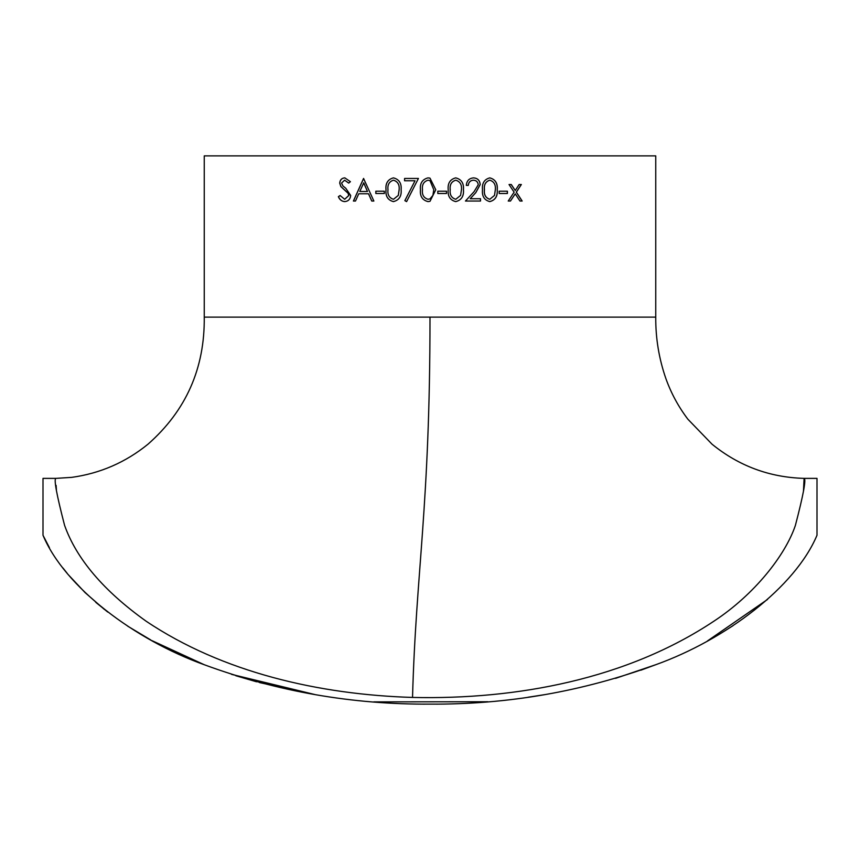 <?xml version="1.0" encoding="UTF-8"?>
<svg xmlns="http://www.w3.org/2000/svg" width="860" height="860" viewBox="0 0 860 860"><rect width="100%" height="100%" fill="white"/><g stroke="black" fill="none" stroke-linecap="round" stroke-linejoin="round"><path stroke-width="1.29" d="M803.455 491.275L804.1 478.375C806.314 478.988 803.412 494.683 795.371 525.471C785.234 555.442 754.36 594.572 714.026 621.103C627.187 678.959 517.107 699.814 412.531 697.438C319.339 694.601 222.589 672.531 146.071 621.167C103.651 590.863 76.486 558.914 64.575 525.331C56.599 494.65 53.707 478.998 55.9 478.375L43 478.375L43 535.253L49.428 547.712M62.984 568.019L67.188 573.319M68.768 575.222L85.194 592.712M95.739 602.301L107.747 612.051M127.667 626.144L150.898 640.044M151.94 640.625L204.142 664.672M231.523 674.358L315.147 694.611M373.799 701.889L487.878 701.749M615.545 678.357L655.857 664.672L640.818 670.209M707.457 640.947L767.507 599.463M43 535.253C64.597 586.928 134.321 639.775 204.777 664.92C277.479 691.58 352.589 704.652 430.097 704.125C507.626 704.63 582.747 691.537 655.438 664.834C726.055 639.496 795.253 587.058 817 535.253L817 478.375L804.1 478.375C769.582 477.397 738.89 466.002 712.015 444.179L687.892 419.228C678.454 406.78 671.112 393.213 665.855 378.507C658.964 358.642 655.589 338.184 655.75 317.125L655.75 155.875L204.25 155.875L204.25 317.125L655.75 317.125M56.093 485.352L56.416 489.899M412.531 697.438C416.003 570.664 430 507.486 430 317.125M428 177.869L430 178.16L435.784 189.748L430 201.304L428 201.605C422.325 200.143 419.809 196.188 420.454 189.748C419.787 183.32 422.303 179.364 428 177.869C422.314 179.364 419.798 183.32 420.465 189.748C419.809 196.166 422.325 200.122 428 201.605M368.521 193.79L371.735 201.025L373.863 201.025L363.565 178.45L353.406 201.025L355.492 201.025L358.738 193.79L368.585 193.79L371.8 201.025M384.302 191.189L384.302 193.5L375.831 193.5L375.831 191.189L384.302 191.189M393.428 177.869C399.104 179.31 401.674 183.277 401.136 189.748C401.685 196.198 399.115 200.154 393.428 201.605C387.838 200.143 385.366 196.188 386 189.748C385.344 183.32 387.817 179.364 393.428 177.869C387.86 179.364 385.387 183.32 386.043 189.748C385.398 196.166 387.871 200.122 393.461 201.605M418.433 178.45L406.597 201.605L404.856 200.638L415.025 180.761L404.587 180.761L404.587 178.45L418.433 178.45M446.48 191.189L446.48 193.5L437.815 193.5L437.815 191.189L446.48 191.189M455.725 177.869C461.422 179.31 463.991 183.277 463.454 189.748C464.013 196.198 461.433 200.154 455.725 201.605C450.081 200.143 447.576 196.188 448.21 189.748C447.555 183.32 450.06 179.364 455.725 177.869M466.313 185.394C466.69 180.804 469.098 178.299 473.559 177.869C477.633 178.181 479.858 180.417 480.224 184.577L475.763 192.683L470.216 198.714L480.503 198.714L480.503 201.025L465.454 201.025L474.064 191.683L478.246 184.76C477.902 181.901 476.3 180.374 473.452 180.191C470.334 180.439 468.625 182.18 468.302 185.394L466.313 185.394M489.791 177.869C495.306 179.31 497.8 183.277 497.263 189.748C497.811 196.198 495.317 200.154 489.791 201.605C484.298 200.143 481.858 196.188 482.481 189.748C481.847 183.32 484.277 179.364 489.791 177.869M507.411 191.189L507.411 193.5L499.198 193.5L499.198 191.189L507.411 191.189M511.291 184.524L515.237 190.479L519.15 184.524L521.364 184.524L516.355 192.167L522.16 201.025L519.956 201.025L515.237 193.855L510.485 201.025L508.228 201.025L514.119 192.167L509.034 184.524L511.291 184.524M340.119 195.521L344.688 199.283L348.794 195.467L348.042 193.242L340.85 186.577L339.7 183.137C340.012 179.837 341.721 178.084 344.817 177.869L350.418 181.697L348.708 183.083L344.613 180.191L341.56 183.04L342.925 185.964L345.731 188.211L350.687 195.5C350.256 199.273 348.257 201.304 344.688 201.605C341.732 201.358 339.625 199.713 338.367 196.671L340.119 195.521M84.871 592.411L104.232 609.299M152.51 640.937L202.68 664.103M235.737 675.702L256.538 681.787M259.537 682.582L313.642 694.353M473.312 702.792L487.803 701.749M528.072 697.234L544.767 694.633M721.809 632.734L733.032 625.682M601.807 317.125L217.15 317.125M344.688 199.283L348.88 195.467L348.128 193.242L340.947 186.577L339.786 183.137C340.108 179.837 341.807 178.084 344.903 177.869M348.794 183.083L344.613 180.191M344.774 201.605C341.829 201.358 339.721 199.713 338.464 196.671L340.216 195.521M511.206 184.524L515.237 190.479M521.267 184.524L516.269 192.167L522.063 201.025M515.237 193.855L510.399 201.025M507.325 191.189L507.325 193.5M489.727 177.869C495.242 179.31 497.725 183.266 497.198 189.748C497.746 196.198 495.252 200.143 489.727 201.605M489.856 180.191L489.791 180.191C485.61 181.514 483.815 184.696 484.395 189.737C483.793 194.758 485.599 197.94 489.791 199.283L494.511 195.413L495.328 189.737C495.822 184.728 493.995 181.546 489.856 180.191C485.663 181.514 483.868 184.696 484.449 189.737C483.858 194.758 485.653 197.95 489.856 199.283M473.505 177.869C477.59 178.181 479.815 180.417 480.17 184.577L475.72 192.683L470.216 198.714M480.46 198.714L480.46 201.025M473.452 180.191L473.409 180.191C470.291 180.439 468.582 182.169 468.27 185.394M455.703 177.869C461.39 179.31 463.959 183.266 463.411 189.748L463.411 189.748C463.97 196.198 461.401 200.143 455.703 201.605M455.789 180.191L455.768 180.191C451.468 181.514 449.608 184.696 450.21 189.737C449.597 194.758 451.446 197.94 455.768 199.283L460.594 195.413L461.444 189.737C461.949 184.728 460.068 181.546 455.789 180.191C451.489 181.514 449.629 184.696 450.231 189.737C449.619 194.758 451.468 197.95 455.789 199.283M446.469 191.189L446.469 193.5M429.237 177.977L429.903 178.138M429.989 178.16L435.784 189.748L429.989 201.315M430 180.632L428.065 180.191C423.733 181.514 421.873 184.696 422.475 189.737C421.851 194.758 423.722 197.95 428.065 199.283L430 198.853L432.902 195.413L433.762 189.737L430 180.632L428.065 180.191M428.065 199.283L430 198.853M406.619 201.605L404.888 200.638L415.025 180.761M404.608 180.761L404.608 178.45M393.493 199.283L398.32 195.413L399.158 189.737C399.663 184.728 397.782 181.546 393.536 180.191L393.493 180.191C389.225 181.514 387.387 184.696 387.989 189.737C387.376 194.758 389.214 197.95 393.493 199.283L398.287 195.413L399.126 189.737C399.631 184.728 397.75 181.546 393.493 180.191M375.885 193.5L375.885 191.189M353.481 201.025L363.629 178.45M367.489 191.479L363.748 182.847L359.781 191.479L367.489 191.479L363.683 182.847M204.25 317.125C204.83 368.252 186.082 410.607 148.006 444.179C125.657 462.336 100.233 473.398 71.735 477.364L55.9 478.375"/></g></svg>
